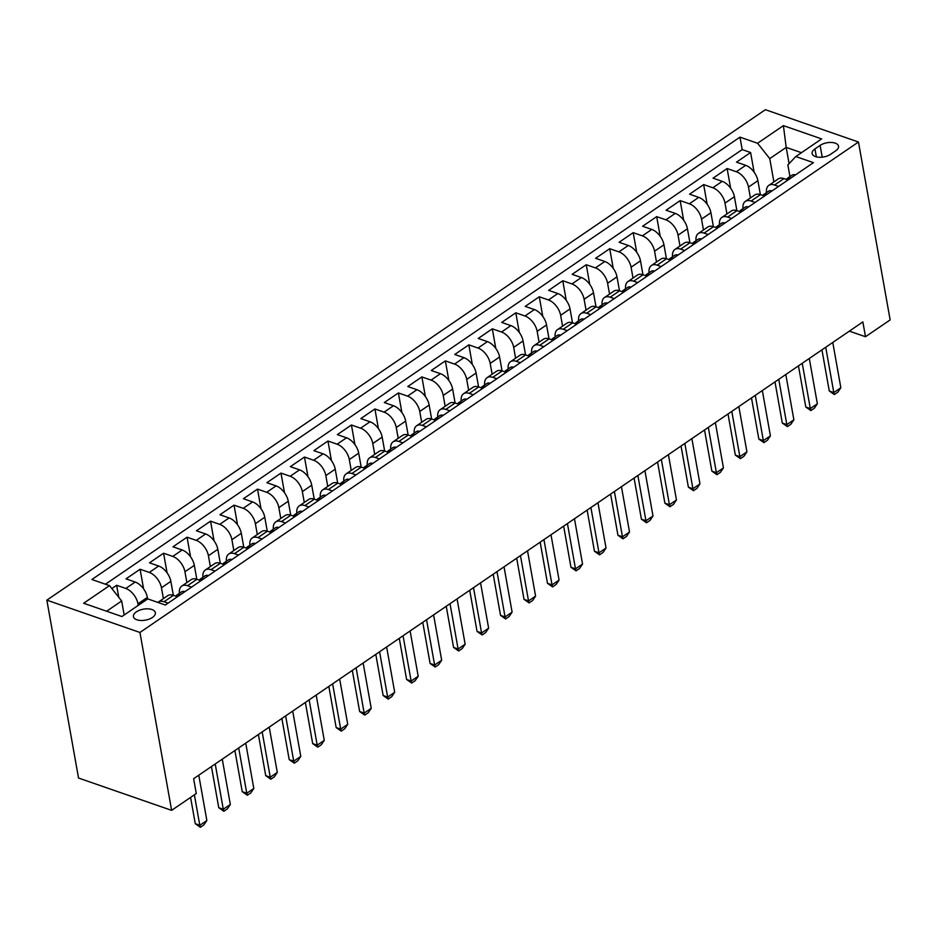 <?xml version="1.0" encoding="UTF-8"?>
<svg xmlns="http://www.w3.org/2000/svg" width="937" height="937" viewBox="0 0 937 937"><rect width="100%" height="100%" fill="white"/><g stroke="black" fill="none" stroke-linecap="round" stroke-linejoin="round"><path stroke-width="1.41" d="M152.438 617.46A11.139 5.587 -10.1 0 0 155.355 612.704A11.139 5.587 -10.1 0 0 147.964 608.839A11.139 5.587 -10.1 0 0 136.333 611.873A11.139 5.587 -10.1 0 0 133.417 616.616A11.139 5.587 -10.1 0 0 140.808 620.481A11.139 5.587 -10.1 0 0 152.438 617.46M139.941 632.463L171.623 810.353L78.532 778.038L46.85 600.148L765.377 109.699L858.468 142.014L139.941 632.463L46.85 600.148M760.364 194.591L757.881 180.677A13.926 8.035 -124.3 0 0 745.7 165.334L736.517 162.136L750.607 152.52L754.109 172.15M750.42 197.93L748.487 187.095A13.926 8.035 -124.3 0 0 736.306 171.74L727.124 168.555L730.626 188.185M727.124 168.555L713.034 178.171L722.228 181.356A13.926 8.035 -124.3 0 1 734.397 196.711L736.88 210.626M713.397 226.649L710.914 212.734A13.926 8.035 -124.3 0 0 698.744 197.379L689.562 194.193L703.652 184.577L707.142 204.207M689.913 242.683L687.442 228.769A13.926 8.035 -124.3 0 0 675.261 213.413L666.078 210.228L680.168 200.612L683.659 220.242M666.43 258.706L663.958 244.791A13.926 8.035 -124.3 0 0 651.777 229.436L642.595 226.25L656.685 216.634L660.187 236.265M642.958 274.74L640.475 260.826A13.926 8.035 -124.3 0 0 628.294 245.471L619.111 242.285L633.201 232.657L636.703 252.299M619.474 290.763L616.991 276.848A13.926 8.035 -124.3 0 0 604.822 261.493L595.639 258.307L609.718 248.692L613.22 268.322M595.991 306.786L593.508 292.871A13.926 8.035 -124.3 0 0 581.338 277.528L572.156 274.33L586.246 264.714L589.736 284.344M572.507 322.82L570.036 308.905A13.926 8.035 -124.3 0 0 557.855 293.55L548.672 290.365L562.762 280.749L566.253 300.379M549.023 338.843L546.552 324.928A13.926 8.035 -124.3 0 0 534.371 309.573L525.188 306.387L539.279 296.771L542.781 316.401M525.552 354.877L523.069 340.963A13.926 8.035 -124.3 0 0 510.888 325.607L501.705 322.422L515.795 312.806L519.297 332.436M502.068 370.9L499.585 356.985A13.926 8.035 -124.3 0 0 487.416 341.63L478.233 338.444L492.312 328.828L495.814 348.459M478.584 386.934L476.101 373.02A13.926 8.035 -124.3 0 0 463.932 357.665L454.75 354.479L468.84 344.851L472.33 364.493M455.101 402.957L452.63 389.042A13.926 8.035 -124.3 0 0 440.449 373.687L431.266 370.502L445.356 360.886L448.846 380.516M431.617 418.98L429.146 405.065A13.926 8.035 -124.3 0 0 416.965 389.722L407.782 386.524L421.873 376.908L425.375 396.538M408.145 435.014L405.662 421.1A13.926 8.035 -124.3 0 0 393.481 405.744L384.299 402.559L398.389 392.943L401.891 412.573M384.662 451.037L382.179 437.122A13.926 8.035 -124.3 0 0 370.01 421.767L360.827 418.581L374.917 408.965L378.407 428.596M361.178 467.071L358.695 453.157A13.926 8.035 -124.3 0 0 346.526 437.802L337.343 434.616L351.434 425L354.924 444.63M337.695 483.094L335.223 469.179A13.926 8.035 -124.3 0 0 323.042 453.824L313.86 450.638L327.95 441.022L331.44 460.653M314.223 499.128L311.74 485.214A13.926 8.035 -124.3 0 0 299.559 469.859L290.376 466.661L304.466 457.045L307.968 476.687M290.739 515.151L288.256 501.236A13.926 8.035 -124.3 0 0 276.087 485.881L266.893 482.696L280.983 473.08L284.485 492.71M267.256 531.174L264.773 517.259A13.926 8.035 -124.3 0 0 252.603 501.916L243.421 498.718L257.511 489.102L261.001 508.732M243.772 547.208L241.301 533.294A13.926 8.035 -124.3 0 0 229.12 517.938L219.937 514.753L234.027 505.137L237.518 524.767M220.289 563.231L217.817 549.316A13.926 8.035 -124.3 0 0 205.636 533.961L196.454 530.775L210.544 521.159L214.046 540.79M196.817 579.265L194.334 565.351A13.926 8.035 -124.3 0 0 182.153 549.996L172.97 546.81L187.06 537.194L190.562 556.824M173.333 595.288L170.85 581.373A13.926 8.035 -124.3 0 0 158.681 566.018L149.498 562.832L163.577 553.217L167.079 572.847M147.648 598.966L147.367 597.408A13.926 8.035 -124.3 0 0 135.197 582.053L126.015 578.855L140.105 569.239L143.595 588.881M849.344 331.136L865.495 336.734L862.86 321.918L193.643 778.706L196.278 793.534L171.623 810.353M820.121 145.387L814.956 148.913A10.799 5.411 -10.1 0 0 812.133 153.516A10.799 5.411 -10.1 0 0 819.289 157.264A10.799 5.411 -10.1 0 0 830.557 154.324L835.722 150.798A10.799 5.411 -10.1 0 0 838.545 146.207A10.799 5.411 -10.1 0 0 831.388 142.459A10.799 5.411 -10.1 0 0 820.121 145.387L822.217 157.17M789.083 163.624L786.19 147.39L769.745 158.611L757.576 143.256L739.961 137.142L91.885 579.511L109.5 585.625L83.662 603.252L121.904 616.534L147.741 598.895L165.345 605.021L813.433 162.651L795.818 156.538L787.865 164.9L789.95 176.601M757.576 143.256L783.402 125.628L821.644 138.91L795.818 156.538M138.254 605.372L137.973 603.815L147.367 597.408M163.389 598.626L161.457 587.792L170.85 581.373M186.873 582.591L184.94 571.757L194.334 565.351M210.356 566.569L208.424 555.735L217.817 549.316M233.828 550.546L231.907 539.7L241.301 533.294M257.312 534.512L255.379 523.678L264.773 517.259M280.795 518.489L278.863 507.643L288.256 501.236M304.279 502.455L302.346 491.62L311.74 485.214M327.763 486.432L325.83 475.598L335.223 469.179M351.234 470.397L349.314 459.563L358.695 453.157M374.718 454.375L372.785 443.541L382.179 437.122M398.202 438.352L396.269 427.506L405.662 421.1M421.685 422.318L419.753 411.484L429.146 405.065M445.169 406.295L443.236 395.449L452.63 389.042M468.641 390.26L466.72 379.426L476.101 373.02M492.124 374.238L490.192 363.404L499.585 356.985M515.608 358.203L513.675 347.369L523.069 340.963M539.091 342.181L537.159 331.347L546.552 324.928M562.575 326.158L560.642 315.312L570.036 308.905M586.047 310.124L584.114 299.29L593.508 292.871M609.53 294.101L607.598 283.255L616.991 276.848M633.014 278.066L631.081 267.232L640.475 260.826M656.497 262.044L654.565 251.21L663.958 244.791M679.969 246.009L678.048 235.175L687.442 228.769M703.453 229.987L701.52 219.153L710.914 212.734M726.936 213.964L725.004 203.118L734.397 196.711M750.607 152.52L742.186 149.592L105.448 584.219M137.973 603.815A13.926 8.035 55.7 0 0 125.804 588.459L116.621 585.274L111.819 588.553M140.105 569.239L149.288 572.437A13.926 8.035 55.7 0 1 161.457 587.792M163.577 553.217L172.759 556.402A13.926 8.035 55.7 0 1 184.94 571.757M187.06 537.194L196.243 540.38A13.926 8.035 55.7 0 1 208.424 555.735M210.544 521.159L219.726 524.345A13.926 8.035 55.7 0 1 231.907 539.7M234.027 505.137L243.21 508.322A13.926 8.035 55.7 0 1 255.379 523.678M257.511 489.102L266.694 492.288A13.926 8.035 55.7 0 1 278.863 507.643M280.983 473.08L290.165 476.265A13.926 8.035 55.7 0 1 302.346 491.62M304.466 457.045L313.649 460.243A13.926 8.035 55.7 0 1 325.83 475.598M327.95 441.022L337.133 444.208A13.926 8.035 55.7 0 1 349.314 459.563M351.434 425L360.616 428.186A13.926 8.035 55.7 0 1 372.785 443.541M374.917 408.965L384.1 412.151A13.926 8.035 55.7 0 1 396.269 427.506M398.389 392.943L407.572 396.128A13.926 8.035 55.7 0 1 419.753 411.484M421.873 376.908L431.055 380.106A13.926 8.035 55.7 0 1 443.236 395.449M445.356 360.886L454.539 364.071A13.926 8.035 55.7 0 1 466.72 379.426M468.84 344.851L478.022 348.049A13.926 8.035 55.7 0 1 490.192 363.404M492.312 328.828L501.506 332.014A13.926 8.035 55.7 0 1 513.675 347.369M515.795 312.806L524.978 315.992A13.926 8.035 55.7 0 1 537.159 331.347M539.279 296.771L548.461 299.957A13.926 8.035 55.7 0 1 560.642 315.312M562.762 280.749L571.945 283.934A13.926 8.035 55.7 0 1 584.114 299.29M586.246 264.714L595.428 267.912A13.926 8.035 55.7 0 1 607.598 283.255M609.718 248.692L618.9 251.877A13.926 8.035 55.7 0 1 631.081 267.232M633.201 232.657L642.384 235.855A13.926 8.035 55.7 0 1 654.565 251.21M656.685 216.634L665.867 219.82A13.926 8.035 55.7 0 1 678.048 235.175M680.168 200.612L689.351 203.797A13.926 8.035 55.7 0 1 701.52 219.153M703.652 184.577L712.834 187.763A13.926 8.035 55.7 0 1 725.004 203.118M778.6 186.428L774.559 185.022A13.926 8.035 -124.3 0 0 768.82 185.374A13.926 8.035 -124.3 0 0 766.489 192.612M787.994 180.009L783.941 178.604A13.926 8.035 -124.3 0 0 778.202 178.967L768.82 185.374M764.51 196.044L760.469 194.638A13.926 8.035 -124.3 0 0 754.73 194.99L745.337 201.396A13.926 8.035 55.7 0 1 751.076 201.045L755.117 202.451M741.038 212.067L736.986 210.661A13.926 8.035 -124.3 0 0 731.247 211.012L721.853 217.431A13.926 8.035 55.7 0 1 727.592 217.068L731.645 218.473M717.555 228.089L713.502 226.684A13.926 8.035 -124.3 0 0 707.763 227.047L698.37 233.454A13.926 8.035 55.7 0 1 704.109 233.102L708.161 234.508M694.071 244.124L690.019 242.718A13.926 8.035 -124.3 0 0 684.279 243.07L674.886 249.488A13.926 8.035 55.7 0 1 680.625 249.125L684.678 250.53M670.587 260.146L666.535 258.741A13.926 8.035 -124.3 0 0 660.796 259.104L651.414 265.511A13.926 8.035 55.7 0 1 657.153 265.159L661.194 266.565M647.104 276.181L643.063 274.775A13.926 8.035 -124.3 0 0 637.324 275.127L627.931 281.545A13.926 8.035 55.7 0 1 633.67 281.182L637.71 282.587M623.632 292.203L619.58 290.798A13.926 8.035 -124.3 0 0 613.84 291.161L604.447 297.568A13.926 8.035 55.7 0 1 610.186 297.205L614.239 298.61M600.148 308.238L596.096 306.832A13.926 8.035 -124.3 0 0 590.357 307.184L580.963 313.59A13.926 8.035 55.7 0 1 586.703 313.239L590.755 314.645M576.665 324.261L572.612 322.855A13.926 8.035 -124.3 0 0 566.873 323.206L557.48 329.625A13.926 8.035 55.7 0 1 563.219 329.262L567.272 330.667M553.181 340.283L549.141 338.878A13.926 8.035 -124.3 0 0 543.401 339.241L534.008 345.648A13.926 8.035 55.7 0 1 539.747 345.296L543.788 346.702M529.698 356.318L525.657 354.912A13.926 8.035 -124.3 0 0 519.918 355.264L510.524 361.682A13.926 8.035 55.7 0 1 516.264 361.319L520.304 362.724M506.226 372.34L502.173 370.935A13.926 8.035 -124.3 0 0 496.434 371.298L487.041 377.705A13.926 8.035 55.7 0 1 492.78 377.353L496.833 378.759M482.742 388.375L478.69 386.969A13.926 8.035 -124.3 0 0 472.951 387.321L463.557 393.739A13.926 8.035 55.7 0 1 469.296 393.376L473.349 394.782M459.259 404.397L455.206 402.992A13.926 8.035 -124.3 0 0 449.467 403.355L440.074 409.762A13.926 8.035 55.7 0 1 445.813 409.399L449.865 410.804M435.775 420.432L431.734 419.026A13.926 8.035 -124.3 0 0 425.995 419.378L416.602 425.785A13.926 8.035 55.7 0 1 422.341 425.433L426.382 426.839M412.292 436.455L408.251 435.049A13.926 8.035 -124.3 0 0 402.512 435.4L393.118 441.819A13.926 8.035 55.7 0 1 398.857 441.456L402.91 442.861M388.82 452.477L384.767 451.072A13.926 8.035 -124.3 0 0 379.028 451.435L369.635 457.842A13.926 8.035 55.7 0 1 375.374 457.49L379.426 458.896M365.336 468.512L361.284 467.106A13.926 8.035 -124.3 0 0 355.545 467.458L346.151 473.876A13.926 8.035 55.7 0 1 351.89 473.513L355.943 474.918M341.853 484.534L337.8 483.129A13.926 8.035 -124.3 0 0 332.061 483.492L322.679 489.899A13.926 8.035 55.7 0 1 328.407 489.547L332.459 490.953M318.369 500.569L314.328 499.163A13.926 8.035 -124.3 0 0 308.589 499.515L299.196 505.933A13.926 8.035 55.7 0 1 304.935 505.57L308.976 506.976M294.886 516.592L290.845 515.186A13.926 8.035 -124.3 0 0 285.106 515.549L275.712 521.956A13.926 8.035 55.7 0 1 281.451 521.593L285.504 522.998M271.414 532.626L267.361 531.22A13.926 8.035 -124.3 0 0 261.622 531.572L252.229 537.979A13.926 8.035 55.7 0 1 257.968 537.627L262.02 539.033M247.93 548.649L243.878 547.243A13.926 8.035 -124.3 0 0 238.139 547.595L228.745 554.013A13.926 8.035 55.7 0 1 234.484 553.65L238.537 555.055M224.447 564.671L220.394 563.266A13.926 8.035 -124.3 0 0 214.655 563.629L205.273 570.036A13.926 8.035 55.7 0 1 211.012 569.684L215.053 571.09M200.963 580.706L196.922 579.3A13.926 8.035 -124.3 0 0 191.183 579.652L181.79 586.07A13.926 8.035 55.7 0 1 187.529 585.707L191.57 587.112M177.491 596.728L173.439 595.323A13.926 8.035 -124.3 0 0 167.7 595.686L158.306 602.093A13.926 8.035 55.7 0 1 164.045 601.741L168.098 603.147M773.903 181.907L769.745 158.611M865.495 336.734L890.15 319.915L858.468 142.014M801.451 152.696L786.19 147.39L783.402 125.628M124.164 614.988L121.669 600.98L106.642 611.229M742.186 149.592L739.961 137.142M116.621 585.274L118.765 597.314M743.006 208.646A13.926 8.035 55.7 0 1 745.337 201.396M719.522 224.669A13.926 8.035 55.7 0 1 721.853 217.431M696.039 240.692A13.926 8.035 55.7 0 1 698.37 233.454M672.567 256.726A13.926 8.035 55.7 0 1 674.886 249.488M649.083 272.749A13.926 8.035 55.7 0 1 651.414 265.511M625.6 288.783A13.926 8.035 55.7 0 1 627.931 281.545M602.116 304.806A13.926 8.035 55.7 0 1 604.447 297.568M578.633 320.841A13.926 8.035 55.7 0 1 580.963 313.59M555.161 336.863A13.926 8.035 55.7 0 1 557.48 329.625M531.677 352.886A13.926 8.035 55.7 0 1 534.008 345.648M508.194 368.92A13.926 8.035 55.7 0 1 510.524 361.682M484.71 384.943A13.926 8.035 55.7 0 1 487.041 377.705M461.227 400.977A13.926 8.035 55.7 0 1 463.557 393.739M437.755 417A13.926 8.035 55.7 0 1 440.074 409.762M414.271 433.035A13.926 8.035 55.7 0 1 416.602 425.785M390.788 449.057A13.926 8.035 55.7 0 1 393.118 441.819M367.304 465.08A13.926 8.035 55.7 0 1 369.635 457.842M343.82 481.114A13.926 8.035 55.7 0 1 346.151 473.876M320.349 497.137A13.926 8.035 55.7 0 1 322.679 489.899M296.865 513.171A13.926 8.035 55.7 0 1 299.196 505.933M273.381 529.194A13.926 8.035 55.7 0 1 275.712 521.956M249.898 545.229A13.926 8.035 55.7 0 1 252.229 537.979M226.414 561.251A13.926 8.035 55.7 0 1 228.745 554.013M202.942 577.274A13.926 8.035 55.7 0 1 205.273 570.036M179.459 593.308A13.926 8.035 55.7 0 1 181.79 586.07M109.5 585.625L121.669 600.98M795.501 174.891A9.229 5.329 -124.3 0 0 791.976 175.219L787.513 178.264A9.229 5.329 -124.3 0 0 786.448 179.471M786.553 179.611C789.341 179.166 790.278 178.522 789.364 177.69A9.229 5.329 -124.3 0 0 787.513 178.264M789.973 178.007L789.364 177.69L789.551 178.721M832.77 342.45L840.84 387.754L837.877 392.146L834.352 394.559L833.801 392.556L829.268 390.987L821.936 349.841M840.84 387.754L833.801 392.556L825.731 347.252M834.352 394.559L829.268 390.987M772.018 190.914A9.229 5.329 -124.3 0 0 768.492 191.242L764.03 194.287A9.229 5.329 -124.3 0 0 762.976 195.505M763.069 195.646C765.857 195.189 766.806 194.545 765.892 193.713A9.229 5.329 -124.3 0 0 764.03 194.287M766.489 194.041L765.892 193.713L766.068 194.755M809.287 358.473L817.357 403.777L814.394 408.181L810.88 410.582L810.318 408.591L805.785 407.009L798.453 365.875M817.357 403.777L810.318 408.591L802.248 363.287M810.88 410.582L805.785 407.009M748.534 206.948A9.229 5.329 -124.3 0 0 745.009 207.264L740.558 210.31A9.229 5.329 -124.3 0 0 739.492 211.528M739.586 211.668C742.385 211.212 743.322 210.579 742.409 209.747A9.229 5.329 -124.3 0 0 740.558 210.31M743.006 210.064L742.409 209.747L742.596 210.778M785.815 374.507L793.873 419.799L790.922 424.203L787.396 426.616L786.834 424.613L782.301 423.044L774.981 381.898M793.873 419.799L786.834 424.613L778.764 379.309M787.396 426.616L782.301 423.044M725.062 222.971A9.229 5.329 -124.3 0 0 721.537 223.299L717.074 226.344A9.229 5.329 -124.3 0 0 716.009 227.562M716.114 227.703C718.902 227.246 719.839 226.602 718.925 225.77A9.229 5.329 -124.3 0 0 717.074 226.344M719.522 226.098L718.925 225.77L719.112 226.813M762.331 390.53L770.401 435.834L767.438 440.238L763.913 442.639L763.35 440.636L758.829 439.066L751.497 397.92M770.401 435.834L763.35 440.636L755.281 395.344M763.913 442.639L758.829 439.066M701.579 238.994A9.229 5.329 -124.3 0 0 698.053 239.322L693.591 242.367A9.229 5.329 -124.3 0 0 692.525 243.585M692.63 243.725C695.418 243.269 696.355 242.636 695.441 241.805A9.229 5.329 -124.3 0 0 693.591 242.367M696.039 242.121L695.441 241.805L695.629 242.835M738.848 406.564L746.918 451.857L743.955 456.26L740.429 458.661L739.867 456.67L735.346 455.101L728.014 413.955M746.918 451.857L739.867 456.67L731.797 411.366M740.429 458.661L735.346 455.101M678.095 255.028A9.229 5.329 -124.3 0 0 674.57 255.356L670.107 258.401A9.229 5.329 -124.3 0 0 669.053 259.619M669.147 259.748C671.934 259.303 672.871 258.659 671.97 257.827A9.229 5.329 -124.3 0 0 670.107 258.401M672.567 258.143L671.97 257.827L672.145 258.858M715.364 422.587L723.434 467.891L720.471 472.295L716.957 474.696L716.395 472.693L711.862 471.124L704.53 429.978M723.434 467.891L716.395 472.693L708.325 427.401M716.957 474.696L711.862 471.124M654.612 271.051A9.229 5.329 -124.3 0 0 651.086 271.379L646.624 274.424A9.229 5.329 -124.3 0 0 645.57 275.642M645.663 275.783C648.451 275.326 649.4 274.682 648.486 273.862A9.229 5.329 -124.3 0 0 646.624 274.424M649.083 274.178L648.486 273.862L648.662 274.892M691.881 438.61L699.951 483.914L696.987 488.318L693.474 490.719L692.911 488.727L688.379 487.146L681.047 446.012M699.951 483.914L692.911 488.727L684.842 443.424M693.474 490.719L688.379 487.146M631.128 287.085A9.229 5.329 -124.3 0 0 627.614 287.413L623.152 290.458A9.229 5.329 -124.3 0 0 622.086 291.665M622.18 291.805C624.979 291.36 625.916 290.716 625.002 289.884A9.229 5.329 -124.3 0 0 623.152 290.458M625.6 290.201L625.002 289.884L625.19 290.915M668.409 454.644L676.467 499.948L673.516 504.34L669.99 506.753L669.428 504.75L664.895 503.181L657.575 462.035M676.467 499.948L669.428 504.75L661.358 459.446M669.99 506.753L664.895 503.181M607.656 303.108A9.229 5.329 -124.3 0 0 604.131 303.436L599.668 306.481A9.229 5.329 -124.3 0 0 598.602 307.699M598.708 307.84C601.495 307.383 602.432 306.739 601.519 305.907A9.229 5.329 -124.3 0 0 599.668 306.481M602.116 306.235L601.519 305.907L601.706 306.949M644.925 470.667L652.995 515.971L650.032 520.375L646.507 522.776L645.944 520.785L641.423 519.203L634.091 478.069M652.995 515.971L645.944 520.785L637.874 475.481M646.507 522.776L641.423 519.203M584.173 319.142A9.229 5.329 -124.3 0 0 580.647 319.458L576.185 322.504A9.229 5.329 -124.3 0 0 575.119 323.722M575.224 323.862C578.012 323.406 578.949 322.773 578.035 321.941A9.229 5.329 -124.3 0 0 576.185 322.504M578.633 322.258L578.035 321.941L578.223 322.972M621.442 486.701L629.512 531.993L626.548 536.397L623.023 538.81L622.461 536.807L617.94 535.238L610.608 494.092M629.512 531.993L622.461 536.807L614.403 491.503M623.023 538.81L617.94 535.238M560.689 335.165A9.229 5.329 -124.3 0 0 557.164 335.493L552.701 338.538A9.229 5.329 -124.3 0 0 551.647 339.756M551.741 339.897C554.528 339.44 555.465 338.796 554.563 337.964A9.229 5.329 -124.3 0 0 552.701 338.538M555.161 338.292L554.563 337.964L554.739 339.007M597.958 502.724L606.028 548.028L603.065 552.432L599.551 554.833L598.989 552.83L594.456 551.261L587.124 510.115M606.028 548.028L598.989 552.83L590.919 507.538M599.551 554.833L594.456 551.261M537.206 351.188A9.229 5.329 -124.3 0 0 533.68 351.516L529.218 354.561A9.229 5.329 -124.3 0 0 528.163 355.779M528.257 355.919C531.045 355.463 531.993 354.83 531.08 353.999A9.229 5.329 -124.3 0 0 529.218 354.561M531.677 354.315L531.08 353.999L531.267 355.029M574.475 518.758L582.545 564.051L579.581 568.454L576.068 570.856L575.505 568.864L570.973 567.295L563.652 526.149M582.545 564.051L575.505 568.864L567.435 523.56M576.068 570.856L570.973 567.295M513.722 367.222A9.229 5.329 -124.3 0 0 510.208 367.55L505.746 370.595A9.229 5.329 -124.3 0 0 504.68 371.813M504.774 371.942C507.573 371.497 508.51 370.853 507.596 370.021A9.229 5.329 -124.3 0 0 505.746 370.595M508.194 370.338L507.596 370.021L507.784 371.052M551.003 534.781L559.073 580.085L556.109 584.489L552.584 586.89L552.022 584.887L547.489 583.318L540.169 542.172M559.073 580.085L552.022 584.887L543.952 539.595M552.584 586.89L547.489 583.318M490.25 383.245A9.229 5.329 -124.3 0 0 486.725 383.573L482.262 386.618A9.229 5.329 -124.3 0 0 481.196 387.836M481.302 387.977C484.089 387.52 485.026 386.876 484.113 386.056A9.229 5.329 -124.3 0 0 482.262 386.618M484.71 386.372L484.113 386.056L484.3 387.086M527.519 550.804L535.589 596.108L532.626 600.512L529.1 602.913L528.538 600.922L524.017 599.34L516.685 558.206M535.589 596.108L528.538 600.922L520.468 555.618M529.1 602.913L524.017 599.34M466.767 399.279A9.229 5.329 -124.3 0 0 463.241 399.607L458.779 402.652A9.229 5.329 -124.3 0 0 457.713 403.859M457.818 403.999C460.606 403.554 461.543 402.91 460.629 402.078A9.229 5.329 -124.3 0 0 458.779 402.652M461.238 402.395L460.629 402.078L460.817 403.109M504.036 566.838L512.106 612.142L509.142 616.534L505.617 618.947L505.066 616.944L500.534 615.375L493.202 574.229M512.106 612.142L505.066 616.944L496.997 571.64M505.617 618.947L500.534 615.375M443.283 415.302A9.229 5.329 -124.3 0 0 439.758 415.63L435.295 418.675A9.229 5.329 -124.3 0 0 434.241 419.893M434.335 420.034C437.122 419.577 438.059 418.933 437.157 418.101A9.229 5.329 -124.3 0 0 435.295 418.675M437.755 418.429L437.157 418.101L437.333 419.144M480.552 582.861L488.622 628.165L485.659 632.569L482.145 634.97L481.583 632.979L477.05 631.397L469.718 590.263M488.622 628.165L481.583 632.979L473.513 587.675M482.145 634.97L477.05 631.397M419.799 431.336A9.229 5.329 -124.3 0 0 416.274 431.652L411.811 434.698A9.229 5.329 -124.3 0 0 410.757 435.916M410.851 436.056C413.639 435.6 414.587 434.967 413.674 434.136A9.229 5.329 -124.3 0 0 411.811 434.698M414.271 434.452L413.674 434.136L413.861 435.166M457.069 598.895L465.139 644.188L462.187 648.591L458.661 650.992L458.099 649.001L453.567 647.432L446.246 606.286M465.139 644.188L458.099 649.001L450.029 603.697M458.661 650.992L453.567 647.432M396.316 447.359A9.229 5.329 -124.3 0 0 392.802 447.687L388.34 450.732A9.229 5.329 -124.3 0 0 387.274 451.95M387.368 452.091C390.167 451.634 391.104 450.99 390.19 450.158A9.229 5.329 -124.3 0 0 388.34 450.732M390.788 450.474L390.19 450.158L390.378 451.201M433.597 614.918L441.667 660.222L438.703 664.626L435.178 667.027L434.616 665.024L430.083 663.455L422.763 622.309M441.667 660.222L434.616 665.024L426.546 619.732M435.178 667.027L430.083 663.455M372.844 463.382A9.229 5.329 -124.3 0 0 369.319 463.71L364.856 466.755A9.229 5.329 -124.3 0 0 363.79 467.973M363.896 468.113C366.683 467.657 367.62 467.024 366.707 466.193A9.229 5.329 -124.3 0 0 364.856 466.755M367.304 466.509L366.707 466.193L366.894 467.223M410.113 630.952L418.183 676.245L415.22 680.649L411.694 683.05L411.132 681.058L406.611 679.489L399.279 638.343M418.183 676.245L411.132 681.058L403.062 635.754M411.694 683.05L406.611 679.489M349.36 479.416A9.229 5.329 -124.3 0 0 345.835 479.744L341.373 482.789A9.229 5.329 -124.3 0 0 340.307 484.007M340.412 484.136C343.2 483.691 344.137 483.047 343.223 482.215A9.229 5.329 -124.3 0 0 341.373 482.789M343.832 482.532L343.223 482.215L343.41 483.246M386.63 646.975L394.7 692.279L391.736 696.683L388.211 699.084L387.66 697.081L383.128 695.512L375.796 654.366M394.7 692.279L387.66 697.081L379.59 651.789M388.211 699.084L383.128 695.512M325.877 495.439A9.229 5.329 -124.3 0 0 322.351 495.767L317.889 498.812A9.229 5.329 -124.3 0 0 316.835 500.03M316.929 500.171C319.716 499.714 320.653 499.07 319.751 498.25A9.229 5.329 -124.3 0 0 317.889 498.812M320.349 498.566L319.751 498.25L319.927 499.28M363.146 662.998L371.216 708.302L368.253 712.706L364.739 715.107L364.177 713.116L359.644 711.534L352.312 670.4M371.216 708.302L364.177 713.116L356.107 667.812M364.739 715.107L359.644 711.534M302.393 511.473A9.229 5.329 -124.3 0 0 298.868 511.801L294.417 514.846A9.229 5.329 -124.3 0 0 293.351 516.053M293.445 516.193C296.244 515.748 297.181 515.104 296.268 514.272A9.229 5.329 -124.3 0 0 294.417 514.846M296.865 514.589L296.268 514.272L296.455 515.303M339.662 679.032L347.732 724.336L344.781 728.728L341.255 731.141L340.693 729.138L336.16 727.569L328.84 686.423M347.732 724.336L340.693 729.138L332.623 683.834M341.255 731.141L336.16 727.569M278.921 527.496A9.229 5.329 -124.3 0 0 275.396 527.824L270.934 530.869A9.229 5.329 -124.3 0 0 269.868 532.087M269.973 532.228C272.761 531.771 273.698 531.127 272.784 530.295A9.229 5.329 -124.3 0 0 270.934 530.869M273.381 530.623L272.784 530.295L272.972 531.338M316.191 695.055L324.261 740.359L321.297 744.763L317.772 747.164L317.21 745.173L312.689 743.591L305.357 702.457M324.261 740.359L317.21 745.173L309.14 699.869M317.772 747.164L312.689 743.591M255.438 543.53A9.229 5.329 -124.3 0 0 251.912 543.847L247.45 546.892A9.229 5.329 -124.3 0 0 246.384 548.11M246.49 548.25C249.277 547.794 250.214 547.161 249.301 546.33A9.229 5.329 -124.3 0 0 247.45 546.892M249.898 546.646L249.301 546.33L249.488 547.36M292.707 711.089L300.777 756.382L297.814 760.785L294.288 763.186L293.726 761.195L289.205 759.626L281.873 718.48M300.777 756.382L293.726 761.195L285.656 715.891M294.288 763.186L289.205 759.626M231.954 559.553A9.229 5.329 -124.3 0 0 228.429 559.881L223.966 562.926A9.229 5.329 -124.3 0 0 222.901 564.144M223.006 564.285C225.794 563.828 226.731 563.184 225.829 562.352A9.229 5.329 -124.3 0 0 223.966 562.926M226.426 562.668L225.829 562.352L226.004 563.395M269.224 727.112L277.293 772.416L274.33 776.82L270.805 779.221L270.254 777.218L265.721 775.649L258.389 734.503M277.293 772.416L270.254 777.218L262.184 731.926M270.805 779.221L265.721 775.649M208.471 575.576A9.229 5.329 -124.3 0 0 204.945 575.904L200.483 578.949A9.229 5.329 -124.3 0 0 199.429 580.167M199.522 580.308C202.31 579.851 203.259 579.218 202.345 578.387A9.229 5.329 -124.3 0 0 200.483 578.949M202.942 578.703L202.345 578.387L202.521 579.417M245.74 743.146L253.81 788.439L250.847 792.843L247.333 795.244L246.771 793.252L242.238 791.683L234.906 750.537M253.81 788.439L246.771 793.252L238.701 747.949M247.333 795.244L242.238 791.683M184.987 591.61A9.229 5.329 -124.3 0 0 181.462 591.938L177.011 594.983A9.229 5.329 -124.3 0 0 175.945 596.201M176.039 596.33C178.838 595.885 179.775 595.241 178.862 594.409A9.229 5.329 -124.3 0 0 177.011 594.983M179.459 594.726L178.862 594.409L179.049 595.44M222.268 759.169L230.326 804.473L227.375 808.877L223.849 811.278L223.287 809.275L218.754 807.706L211.434 766.56M230.326 804.473L223.287 809.275L215.217 763.983M223.849 811.278L218.754 807.706M198.785 775.192L206.854 820.496L203.891 824.9L200.366 827.301L199.804 825.31L195.283 823.728L190.586 797.41M206.854 820.496L199.804 825.31L194.381 794.834M200.366 827.301L195.283 823.728M748.487 187.095L757.881 180.677M736.306 171.74L745.7 165.334M125.804 588.459L135.197 582.053M149.288 572.437L158.681 566.018M172.759 556.402L182.153 549.996M196.243 540.38L205.636 533.961M219.726 524.345L229.12 517.938M243.21 508.322L252.603 501.916M266.694 492.288L276.087 485.881M290.165 476.265L299.559 469.859M313.649 460.243L323.042 453.824M337.133 444.208L346.526 437.802M360.616 428.186L370.01 421.767M384.1 412.151L393.481 405.744M407.572 396.128L416.965 389.722M431.055 380.106L440.449 373.687M454.539 364.071L463.932 357.665M478.022 348.049L487.416 341.63M501.506 332.014L510.888 325.607M524.978 315.992L534.371 309.573M548.461 299.957L557.855 293.55M571.945 283.934L581.338 277.528M595.428 267.912L604.822 261.493M618.9 251.877L628.294 245.471M642.384 235.855L651.777 229.436M665.867 219.82L675.261 213.413M689.351 203.797L698.744 197.379M712.834 187.763L722.228 181.356M774.559 185.022L783.941 178.604M751.076 201.045L760.469 194.638M727.592 217.068L736.986 210.661M704.109 233.102L713.502 226.684M680.625 249.125L690.019 242.718M657.153 265.159L666.535 258.741M633.67 281.182L643.063 274.775M610.186 297.205L619.58 290.798M586.703 313.239L596.096 306.832M563.219 329.262L572.612 322.855M539.747 345.296L549.141 338.878M516.264 361.319L525.657 354.912M492.78 377.353L502.173 370.935M469.296 393.376L478.69 386.969M445.813 409.399L455.206 402.992M422.341 425.433L431.734 419.026M398.857 441.456L408.251 435.049M375.374 457.49L384.767 451.072M351.89 473.513L361.284 467.106M328.407 489.547L337.8 483.129M304.935 505.57L314.328 499.163M281.451 521.593L290.845 515.186M257.968 537.627L267.361 531.22M234.484 553.65L243.878 547.243M211.012 569.684L220.394 563.266M187.529 585.707L196.922 579.3M164.045 601.741L173.439 595.323M816.373 156.854L814.956 148.913"/></g></svg>
